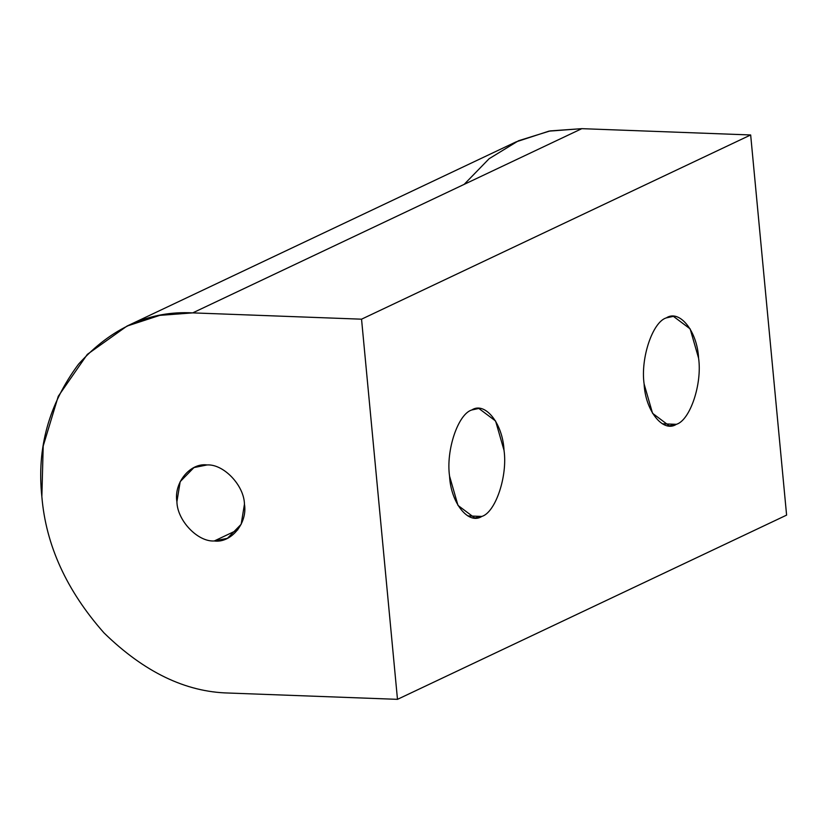 <?xml version="1.0" encoding="UTF-8"?>
<svg xmlns="http://www.w3.org/2000/svg" width="828" height="828" viewBox="0 0 828 828"><rect width="100%" height="100%" fill="white"/><g stroke="black" fill="none" stroke-linecap="round" stroke-linejoin="round"><path stroke-width="1.24" d="M481.824 516.434C468.565 525.19 450.825 503.01 449.552 476.1C445.847 450.349 458.06 413.99 471.763 409.984C485.011 401.228 502.762 423.408 504.024 450.318C507.74 476.069 495.527 512.428 481.824 516.434C495.527 512.428 507.74 476.069 504.024 450.318L495.589 421.007L478.832 408.452L471.763 409.984C458.06 413.99 445.847 450.349 449.552 476.1L457.987 505.411L474.744 517.955L481.824 516.434L467.799 515.906M214.276 540.974L237.802 529.827L214.276 540.974L227.431 538.324L241.165 524.29L244.446 504.221C244.177 485.467 223.632 463.866 207.083 464.943L193.938 467.582L180.193 481.627L176.913 501.696C177.182 520.45 197.726 542.05 214.276 540.974C197.726 542.05 177.182 520.45 176.913 501.696C173.632 482.827 190.223 462.614 207.083 464.943C223.632 463.866 244.177 485.467 244.446 504.221C247.738 523.079 231.136 543.292 214.276 540.974M676.383 424.319L662.359 423.801L676.383 424.319C690.086 420.324 702.299 383.964 698.594 358.203L690.148 328.892L673.402 316.348L666.323 317.88C652.619 321.875 640.406 358.245 644.112 383.995L652.557 413.307L669.303 425.851L676.383 424.319C663.135 433.085 645.385 410.905 644.112 383.995C640.406 358.245 652.619 321.875 666.323 317.88C679.571 309.123 697.321 331.293 698.594 358.203C702.299 383.964 690.086 420.324 676.383 424.319M464.166 184.365L489.1 158.738L518.514 140.75L550.154 130.907L581.836 128.661L750.665 134.964L786.6 515.119L750.665 134.964L361.546 319.184L750.665 134.964L581.836 128.661L192.717 312.88L361.546 319.184L397.481 699.339L786.6 515.119L397.481 699.339L228.652 693.036C185.617 692.073 144.072 672.025 104.007 632.902C66.571 590.55 45.861 545.135 41.855 496.645L43.201 446.033L58.26 396.291L87.313 354.384L126.953 326.097L159.763 315.364L192.717 312.88L581.836 128.661L548.892 131.155L516.072 141.878L126.953 326.097M228.652 693.036L397.481 699.339L361.546 319.184L192.717 312.88C149.568 310.614 111.521 327.691 78.598 364.092C48.935 403.929 36.691 448.114 41.855 496.645C45.861 545.135 66.571 590.55 104.007 632.902C144.072 672.025 185.617 692.073 228.652 693.036"/></g></svg>
